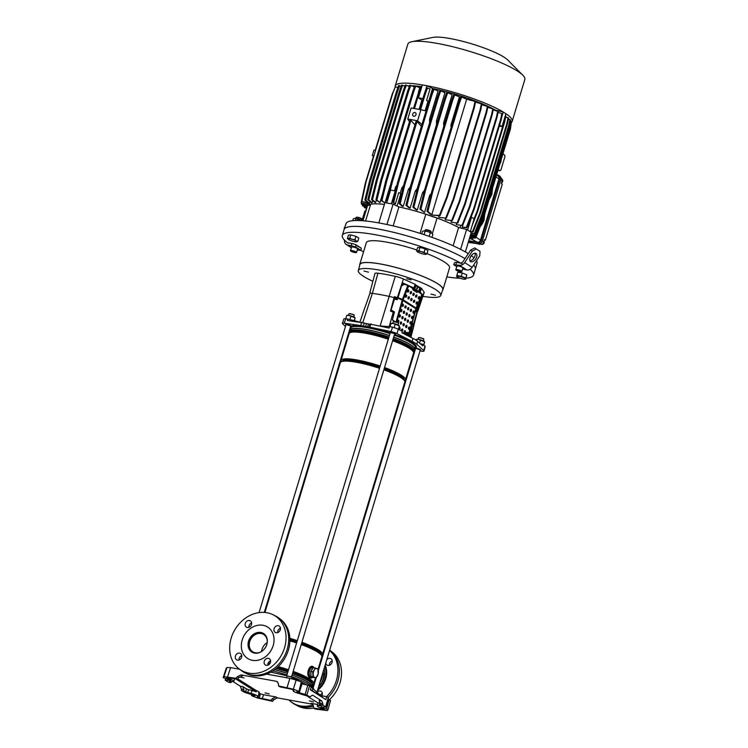 <?xml version="1.0" encoding="UTF-8"?>
<svg xmlns="http://www.w3.org/2000/svg" width="748" height="748" viewBox="0 0 748 748"><rect width="100%" height="100%" fill="white"/><g stroke="black" fill="none" stroke-linecap="round" stroke-linejoin="round"><path stroke-width="1.12" d="M471.277 255.666A68.433 12.202 16.8 0 1 474.064 257.892M476.504 260.715A68.433 12.202 16.8 0 1 477.018 263.221L475.335 269.158A68.545 12.22 16.8 0 0 473.624 265.054A68.545 12.22 16.8 0 1 475.326 269.196L473.54 275.096A68.545 12.22 16.8 0 1 471.315 277.125A68.545 12.22 16.8 0 1 466.041 278.181M365.585 221.006L370.653 204.213A53.267 9.5 16.8 0 1 384.397 204.447A53.267 9.5 -163.2 0 0 367.072 206.317A53.267 9.5 16.8 0 1 367.586 205.494L362.976 220.772M432.316 233.694L437.047 218.042A53.267 9.5 16.8 0 1 458.627 227.514L453.12 245.774M468.276 253.656A68.433 12.202 16.8 0 0 396.29 226.663A68.433 12.202 16.8 0 0 345.987 223.661L344.099 229.533A68.545 12.22 16.8 0 1 393.009 232.179A68.545 12.22 16.8 0 1 465.004 258.612A68.545 12.22 16.8 0 0 399.75 233.881A68.545 12.22 16.8 0 0 346.324 227.551A68.545 12.22 16.8 0 0 344.089 229.571L342.313 235.48A68.545 12.22 16.8 0 1 344.538 233.451A68.545 12.22 16.8 0 1 397.74 239.725A68.545 12.22 16.8 0 1 462.965 264.362M393.177 225.915L398.908 206.944A53.267 9.5 16.8 0 1 425.827 214.18L420.039 233.348M362.041 220.398L364.865 211.048L365.613 211.123M370.653 204.213A29.378 5.236 16.8 0 1 367.586 205.494M378.825 222.923L384.949 202.643L393.102 204.111L398.908 206.944A53.267 9.5 -163.2 0 1 458.627 227.514L466.612 229.44L471.268 232.376L465.368 251.917M437.047 218.042A29.378 5.236 16.8 0 1 425.827 214.18M386.94 224.522L393.102 204.111M460.6 249.355L466.612 229.44M492.586 188.122L491.773 194.714L488.996 200.015M492.231 189.291A10.182 5.862 -80.5 0 1 491.492 194.667A10.182 5.862 -80.5 0 1 489.248 199.155M484.788 213.947L483.975 220.538L480.113 226.822M484.433 215.115A10.182 5.862 -80.5 0 1 483.694 220.492A10.182 5.862 -80.5 0 1 480.394 226.12M499.916 163.831A4.31 2.169 100.7 0 0 500.823 161.914A4.31 2.169 100.7 0 0 501.188 159.633M395.206 87.161A61.102 10.902 16.8 0 1 395.215 85.992L407.866 44.095A61.102 10.902 16.8 0 1 411.811 41.71A61.102 10.902 16.8 0 1 437.318 43.421A61.102 10.902 16.8 0 1 522.88 75.249A61.102 10.902 16.8 0 1 524.853 79.41L512.202 121.307A61.102 10.902 16.8 0 1 511.351 122.476M395.215 85.992A61.102 10.902 16.8 0 1 422.349 84.907L427.033 85.758A61.102 10.902 16.8 0 1 503.198 111.994L495.55 110.162A53.267 9.5 -163.2 0 0 432.578 88.47L427.033 85.758M411.811 41.71L432.924 37.4A41.131 7.33 16.8 0 1 450.09 38.55A41.131 7.33 16.8 0 1 507.686 59.971L522.88 75.249M481.338 244.25A2.151 1.786 -57.7 0 0 484.003 241.043M413.775 116.258A2.001 1.655 -57.7 0 0 414.916 112.49A2.001 1.655 -57.7 0 0 413.775 116.258M500.982 178.183L501.384 178.435A2.543 2.104 122.3 0 1 502.142 180.969L501.366 183.55L502.291 184.139L485.359 240.22L484.311 240.033M479.58 244.007L468.239 242.38M361.742 202.932L367.707 204.522L361.742 202.932M373.785 156.332L372.326 155.565L374 150.03L375.599 150.32M361.181 202.586L365.258 183.382L373.439 156.267M368.072 203.409L367.558 204.419M499.281 126.132L502.011 126.59L505.91 113.677L503.198 111.994M444.733 123.233A53.267 9.5 -163.2 0 0 443.592 122.906L452.119 94.687L447.715 92.677L445.612 98.484L444.63 98.306L417.674 187.589L412.896 207.084L416 209.721L417.262 210.132L422.433 193.012L424.574 190.095M451.736 125.374A53.267 9.5 -163.2 0 0 450.913 125.112L459.431 96.885L453.756 94.519L451.652 100.326L452.634 100.503L425.677 189.777L424.696 189.609L451.652 100.326M425.126 110.732L427.996 101.242A53.267 9.5 16.8 0 1 428.679 101.382L432.578 88.47M429.539 119.259L438.066 91.041L433.999 89.246L431.895 95.052L430.913 94.874L403.957 184.158L399.18 203.652L402.134 206.158L403.228 206.429L408.38 189.366L410.222 187.009L429.604 122.812L429.539 119.259A53.267 9.5 -163.2 0 1 430.726 119.54M436.449 120.952L444.966 92.733L440.768 90.854L438.665 96.66L437.683 96.483L410.727 185.766L405.949 205.261L408.95 207.804L410.119 208.14L415.28 191.058L417.169 188.73L436.551 124.533L436.449 120.952A53.267 9.5 -163.2 0 1 437.692 121.279M416.73 191.432A53.267 9.5 -163.2 0 0 415.28 191.058M409.764 189.683A53.267 9.5 -163.2 0 0 408.38 189.366M402.976 188.178A53.267 9.5 -163.2 0 0 401.816 187.944L403.639 185.588M400.199 193.311L401.816 187.944M421.414 126.356L417.001 121.522L398.46 182.97L393.682 202.456L395.355 203.886L398.759 192.601L400.825 193.62L397.076 206.055M460.777 225.326L460.011 227.85M456.215 224.662L462.657 225.475L456.215 224.662L456.719 222.988M451.063 222.231L457.785 223.082L451.063 222.231L451.568 220.567M445.2 219.753L452.325 220.632L445.2 219.753L445.696 218.117M439.319 217.462L446.36 218.173L439.319 217.462A53.267 9.5 -163.2 0 0 438.665 217.21L439.132 215.676M439.431 215.387L439.983 215.742L447.323 197.126L446.771 196.78L439.431 215.387L433.008 215.162A53.267 9.5 -163.2 0 0 430.465 214.293L431.802 214.695L466.668 99.213L460.749 96.688L458.636 102.504L459.618 102.672L461.722 96.866M430.764 195.537A53.267 9.5 -163.2 0 0 429.745 195.209L431.811 192.993M424.696 189.609L419.918 209.094L424.181 212.245A53.267 9.5 -163.2 0 1 424.565 212.367L429.745 195.209M423.77 193.395A53.267 9.5 -163.2 0 0 422.433 193.012M443.77 126.534L443.592 122.906M419.067 109.395L421.863 100.12A53.267 9.5 16.8 0 1 422.405 100.213M396.459 186.953A53.267 9.5 -163.2 0 0 395.692 186.822L396.861 185.308M394.505 190.749L395.692 186.822M395.468 190.992L390.606 190.048L386.707 202.96L391.344 203.793L395.243 190.88M422.891 98.614L418.45 97.81L421.863 100.12M428.679 101.382L426.603 100.363L427.996 101.242M411.12 107.955L420.909 109.722L417.562 120.793L407.782 119.026L411.12 107.955M426.061 110.956L420.909 109.722M417.001 121.522L416.028 121.344L397.478 182.793L392.868 202.315L395.355 203.886M421.947 124.57L417.562 120.793M409.483 121.718L407.782 119.026M414.962 124.869L410.904 120.419L409.923 120.241L391.372 181.689L386.604 201.184L387.109 201.614M426.603 100.363L430.044 88.984L426.538 87.703L424.434 93.509L425.406 93.687L427.519 87.881M425.677 90.069L426.986 85.73M421.835 86.618A53.267 9.5 -163.2 0 0 415.804 85.964L413.691 91.761L412.709 91.583L385.753 180.866L380.975 200.361L384.94 203.063M414.775 85.889A53.267 9.5 -163.2 0 0 411.522 85.768M409.558 85.805A53.267 9.5 -163.2 0 0 407.959 85.908M418.413 92.191L419.768 87.694L414.813 85.777L412.709 91.583M390.306 186.046A53.267 9.5 -163.2 0 0 390.082 186.018L390.419 185.579M385.061 202.661L390.082 186.018M414.373 87.011L410.736 85.422L408.632 91.237L381.676 180.511L380.695 180.333L375.917 199.828L379.947 202.596L382.527 194.031M409.306 86.497L406.314 85.197L404.21 91.004L377.254 180.287L376.281 180.109L371.504 199.604L374.954 202.53L375.646 202.474L376.338 200.184M404.883 86.263L402.611 85.272L400.498 91.078L373.551 180.362L372.569 180.184L367.792 199.679L371.345 202.699L372.139 202.717L372.756 200.67M371.84 202.783A53.267 9.5 -163.2 0 0 371.56 202.83L371.345 202.699M398.039 87.273L395.243 87.058L392.924 92.958L365.968 182.232L361.892 201.436L368.82 203.624A53.267 9.5 -163.2 0 1 369.503 203.334L370.026 201.577M418.45 97.81L422.349 84.898M451.091 127.506L450.913 125.112M471.511 217.154L467.612 230.066L470.258 231.74L474.157 218.827L471.1 217.06M502.011 126.59L499.608 125.075M498.065 112.359L502.46 113.818L501.16 119.904L474.213 209.188L466.874 227.794L462.227 227.121L462.919 224.83M501.852 116.669L503.254 112.004M496.541 175.004L498.233 176.219A2.74 2.272 122.3 0 1 498.953 178.884L480.468 240.127A2.74 2.272 122.3 0 1 477.402 242.296L468.744 240.734M500.833 179.922L499.711 179.221L481.338 240.089L482.451 240.8L500.833 179.922A3.918 3.235 -57.7 0 0 499.664 176.023L498.542 175.312A3.918 3.235 -57.7 0 0 497.57 174.939L496.616 174.77M499.711 179.221A3.918 3.235 -57.7 0 0 498.542 175.312M468.313 242.137L478.075 243.895L468.463 241.66M476.962 243.194A3.918 3.235 -57.7 0 0 481.338 240.089M478.075 243.895A3.918 3.235 -57.7 0 0 482.451 240.8M482.965 217.79L483.46 218.351L510.416 129.067L509.921 128.759M510.416 129.067L511.305 122.728M482.899 217.995L475.56 236.602L470.118 236.172M483.46 218.351L476.121 236.957L475.56 236.602M476.121 236.957L470.024 236.471M473.017 237.92L472.446 239.482L469.501 238.201M475.195 236.882L474.849 237.752L469.763 237.35M475.868 236.938L475.41 238.107L474.849 237.752M475.41 238.107L469.669 237.649M469.435 238.425L472.446 239.482M508.416 119.128L510.519 119.923L509.229 126.01L482.273 215.293L481.712 214.938L474.372 233.544L470.988 233.283M481.712 214.938L508.668 125.655L509.958 119.568M482.273 215.293L474.933 233.9L470.903 233.582M509.229 126.01L508.668 125.655M474.933 233.9L474.372 233.544M505.723 117.034L508.64 118.062L507.35 124.149L480.394 213.432L479.833 213.077L472.493 231.684L470.333 231.515M479.833 213.077L506.789 123.794L508.079 117.707M480.394 213.432L473.054 232.039L470.399 231.833M507.35 124.149L506.789 123.794M473.054 232.039L472.493 231.684M505.311 115.641L504.087 121.756L477.131 211.03L474.082 218.781M472.212 225.27L477.692 211.385L504.648 122.102L505.938 116.015L505.377 115.66M504.648 122.102L504.087 121.756M477.692 211.385L477.131 211.03M510.286 121.017L511.548 121.569L510.248 127.656L483.302 216.939L482.74 216.583L475.401 235.199L470.529 234.807M482.74 216.583L509.697 127.31L510.987 121.213M483.302 216.939L475.962 235.545L470.436 235.115M510.248 127.656L509.697 127.31M475.962 235.545L475.401 235.199M474.213 209.188L473.652 208.832L466.313 227.448L462.227 227.121M473.652 208.832L500.608 119.558L501.899 113.462M501.16 119.904L500.608 119.558M466.874 227.794L466.313 227.448M493.213 109.853L498.243 111.499L496.953 117.586L469.996 206.869L469.445 206.513L462.105 225.129M469.445 206.513L496.392 117.24L497.691 111.143M469.996 206.869L462.657 225.475M496.953 117.586L496.392 117.24M487.78 107.291L493.371 109.096L492.081 115.183L465.125 204.466L464.573 204.111L457.234 222.726M464.573 204.111L491.52 114.837L492.82 108.75M465.125 204.466L457.785 223.082M492.081 115.183L491.52 114.837M481.843 104.711L487.911 106.646L486.621 112.742L459.665 202.016L459.113 201.661L451.773 220.277M459.113 201.661L486.06 112.387L487.359 106.3M459.665 202.016L452.325 220.632M486.621 112.742L486.06 112.387M432.662 214.854L431.802 214.695M446.771 196.78L473.718 107.497L475.017 101.41L466.668 99.213M439.983 215.742L433.223 215.2M447.323 197.126L474.279 107.852L473.718 107.497M474.279 107.852L475.569 101.765L475.017 101.41M458.636 102.504L431.69 191.778L432.662 191.956L459.618 102.672M431.69 191.778L426.912 211.273L430.455 214.293M432.662 191.956L427.884 211.45L426.912 211.273M427.884 211.45L431.437 214.47M454.737 94.697L452.634 100.503M425.677 189.777L420.9 209.272L419.918 209.094M424.181 212.245L420.9 209.272M446.36 218.173L453.699 199.557L453.148 199.202L445.808 217.818M475.494 102.139L481.394 103.841L480.094 109.928L480.655 110.283L481.946 104.187L481.394 103.841M453.699 199.557L480.655 110.283M453.148 199.202L480.094 109.928M364.472 206.439L364.248 207.505L366.464 208.337M364.248 207.505L366.511 208.159M362.602 204.55L362.369 205.644L362.93 205.99L366.829 207.121M362.369 205.644L366.885 206.944M361.583 202.839L361.34 203.989L361.901 204.344L367.203 205.878M361.34 203.989L367.259 205.7M361.892 201.436L369.381 203.25L365.828 200.23L364.846 200.062L368.399 203.073M368.82 203.624L368.259 203.269M365.828 200.23L370.606 180.745L369.624 180.567L364.846 200.062M370.606 180.745L397.562 91.462L396.58 91.284L369.624 180.567M401.19 86.319L398.684 85.478L396.58 91.284M399.666 85.655L397.562 91.462M402.611 85.272L401.629 85.094L399.526 90.91L400.498 91.078M372.569 180.184L399.526 90.91M373.551 180.362L368.773 199.856L367.792 199.679M368.773 199.856L372.139 202.717M375.262 150.255L392.214 94.108L394.785 88.227M376.281 180.109L403.228 90.826L405.341 85.02L406.314 85.197M377.254 180.287L372.476 199.781L375.646 202.474M404.21 91.004L403.228 90.826M372.476 199.781L371.504 199.604M380.695 180.333L407.651 91.06L409.754 85.253L410.736 85.422M381.676 180.511L376.899 200.006L379.947 202.596M408.632 91.237L407.651 91.06M376.899 200.006L375.917 199.828M413.691 91.761L386.735 181.044L381.957 200.539L384.846 202.989M386.735 181.044L385.753 180.866M381.957 200.539L380.975 200.361M389.259 194.489L392.354 181.867L391.372 181.689M387.212 201.287L386.604 201.184M392.354 181.867L410.904 120.419M421.741 86.918L420.441 86.6L413.504 108.385M421.414 86.777L419.31 92.584L418.328 92.406M414.486 108.563L419.31 92.584M433.999 89.246L433.017 89.068L430.913 94.874M431.895 95.052L404.939 184.335L400.161 203.83L403.228 206.429M404.939 184.335L403.957 184.158M400.161 203.83L399.18 203.652M440.768 90.854L439.787 90.676L437.683 96.483M438.665 96.66L411.709 185.943L406.931 205.438L410.119 208.14M411.709 185.943L410.727 185.766M406.931 205.438L405.949 205.261M420.582 109.666L425.406 93.687M419.609 109.489L424.434 93.509M398.46 182.97L397.478 182.793M393.682 202.456L392.868 202.315M447.715 92.677L446.734 92.5L444.63 98.306M445.612 98.484L418.656 187.767L413.878 207.261L417.262 210.132M418.656 187.767L417.674 187.589M413.878 207.261L412.896 207.084M479.047 243.913L480.805 244.231A2.543 2.104 -57.7 0 0 483.657 242.221L484.433 239.631L485.359 240.22M478.72 243.941L479.459 244.409M502.123 179.38A2.151 1.786 122.3 0 1 501.571 182.867M505.9 113.696A61.102 10.902 16.8 0 1 512.202 121.307M502.937 153.836L504.732 155.182L504.928 156.697L500.945 169.88L500.066 170.722L498.168 169.637M497.953 170.338L500.066 170.722M373.935 155.855L372.326 155.565M313.534 701.905L309.335 700.876L313.534 701.905M269.261 693.91L265.054 692.872L269.261 693.91M243.988 677.95L239.781 676.921L243.988 677.95M299.247 691.75L296.423 691.947L305.175 694.396L307.839 685.187L309.55 685.822L306.886 695.032L305.175 694.396M323.772 707.066L323.398 708.253L320.621 707.225L325.801 706.972L322.865 705.112L320.256 704.644L321.883 705.673L321.556 706.019L321.677 705.542M258.593 692.826L259.35 693.471L257.957 697.491L257.228 696.846A5.675 1.01 -163.2 0 0 258.06 696.584A5.675 1.01 -163.2 0 0 257.349 695.79A5.675 1.01 -163.2 0 0 251.15 693.49L241.333 690.385L244.278 692.237L255.059 695.677L252.198 695.958A54.838 9.78 -163.2 0 0 257.826 698.062L272.627 701.325L271.141 700.38L259.191 697.94L260.407 693.854L263.511 694.696L262.296 698.782M258.06 696.584L259.397 692.564A5.788 1.029 -163.2 0 0 258.677 691.75A5.788 1.029 -163.2 0 0 256.508 690.713L256.153 691.816A5.76 1.029 -163.2 0 0 252.02 690.516L248.645 689.721L247.719 692.676M324.454 709.431L322.912 708.711A5.675 1.01 16.8 0 1 318.012 706.757A5.675 1.01 16.8 0 1 317.302 705.972A5.675 1.01 16.8 0 1 318.975 705.747L321.883 705.673M290.897 676.454L292.337 676.921A35.268 6.293 16.8 0 1 309.251 684.701A35.268 6.293 16.8 0 1 313.692 689.31M292.337 676.921L292.159 677.482M272.861 670.928A35.268 6.293 16.8 0 1 285.138 674.444L286.512 674.939L286.316 675.668M284.904 675.351L285.138 674.444M311 687.188A23.497 4.189 16.8 0 1 312.832 688.534L319.751 694.752A5.872 1.047 16.8 0 1 320.013 695.21L320.004 695.247M306.979 684.99L301.94 682.419M300.303 681.587L293.066 677.903A5.872 1.047 16.8 0 0 287.148 675.865L270.87 672.125M287.082 687.487L289.887 678.324L296.161 680.054A54.576 9.733 -163.2 0 1 301.322 681.98L298.966 691.311A54.838 9.78 -163.2 0 0 293.338 689.207L278.536 685.944L280.023 686.888L291.972 689.329A51.706 9.219 -163.2 0 1 293.207 689.778L293.936 690.423A5.675 1.01 -163.2 0 0 293.104 690.694A5.675 1.01 -163.2 0 0 300.013 693.779L309.831 696.884L312.589 695.144L321.752 700.932L322.846 703.803L320.238 703.326L320.256 704.644M320.238 703.326L319.144 700.455L321.752 700.932M318.115 703.008A5.76 1.029 16.8 0 1 318.115 702.998A5.76 1.029 16.8 0 1 319.817 702.774L320.209 702.811M318.106 703.008L307.849 696.528M324.436 709.497A51.706 9.219 16.8 0 1 324.193 709.684L313.534 708.047L313.477 706.308L312.094 703.681L311.112 703.298L317.704 704.494M277.863 682.241L276.227 681.269L241.006 674.911L242.502 675.846L238.668 677.707L237.63 679.221L226.971 677.585A51.706 9.219 16.8 0 0 226.728 677.772L228.252 678.558A5.675 1.01 16.8 0 1 233.862 681.306A5.675 1.01 16.8 0 1 232.189 681.522L229.608 681.25M259.35 693.471A51.584 9.2 -163.2 0 0 260.407 693.854M257.957 697.491A51.706 9.219 -163.2 0 0 259.191 697.94M312.767 704.279L277.386 697.875L273.628 699.773L272.132 698.828L275.9 696.94L263.511 694.696M272.132 698.828L271.141 700.38M228.57 677.595L228.252 678.558M256.153 691.816L235.648 678.866M237.836 678.922L256.508 690.713M231.796 681.475L230.908 682.625L229.402 681.232M245.578 691.881L246.503 688.927L242.969 686.692L243.941 690.853M328.035 699.52L330.523 700.418L328.017 709.646A54.838 9.78 16.8 0 1 327.213 710.6L315.02 708.982L313.534 708.047A32.042 26.507 -57.7 0 1 298.013 706.047L295.469 704.756A32.314 26.722 -57.7 0 0 313.477 706.196M273.628 699.773L272.627 701.325M309.55 685.822L311.103 686.804L310.317 689.787L325.876 699.614L326.736 696.678L322.388 695.892A3.132 0.561 -163.2 0 1 318.283 694.481L310.392 689.497M330.532 700.409L328.017 709.646L326.586 709.01L329.101 699.773M323.398 708.253L326.586 709.01M325.539 707.253L328.279 697.65L326.736 696.678M322.846 703.803L322.865 705.112M309.831 696.884L306.886 695.032M278.536 685.944L278.527 684.233L277.199 681.652L276.227 681.269M238.668 677.707L237.181 676.762L236.144 678.286L223.951 676.669L226.953 667.543L230.608 667.609L227.598 676.744M237.63 679.221L236.144 678.286M252.319 694.378L252.198 695.958M226.953 667.543A54.576 9.733 16.8 0 0 226.205 668.403L223.147 677.613A54.838 9.78 16.8 0 1 223.951 676.669M226.205 668.403L223.147 677.613L230.861 680.4L225.363 680.297L226.102 678.614M230.908 682.625L228.299 682.157L225.363 680.297M232.983 681.568L240.36 686.225L242.969 686.692M246.503 688.927L248.645 689.721M243.979 689.544L241.37 689.076L241.333 690.385M301.612 683.709A2.805 0.496 -163.2 0 0 302.052 683.822L307.839 685.187M296.161 680.054L293.338 689.207M289.887 678.324L266.587 674.116M239.603 669.236L230.608 667.609M237.181 676.762L241.006 674.911M241.37 689.076L240.36 686.225M291.271 678.604L291.86 678.754M312.664 687.225A11.809 9.771 -57.7 0 0 313.421 686.926M319.134 668.001A11.809 9.771 -57.7 0 0 318.62 667.478M318.639 686.729A17.036 14.09 -57.7 0 0 324.08 668.693M320.714 662.775A17.036 14.09 -57.7 0 0 320.191 662.289M317.9 689.151A18.607 15.39 -57.7 0 0 324.81 666.272M321.219 661.11A18.607 15.39 -57.7 0 0 320.686 660.662M319.957 682.344A12.529 10.369 -57.7 0 0 322.323 674.509M319.387 667.151A12.529 10.369 -57.7 0 0 318.863 666.683M318.844 686.028A12.529 10.369 -57.7 0 0 323.099 671.938M319.443 666.973A12.529 10.369 -57.7 0 0 319.293 666.87L318.882 666.618M262.978 625.272A18.607 15.39 122.3 0 1 267.616 627.067A18.607 15.39 122.3 0 1 272.122 648.376A18.607 15.39 122.3 0 1 252.394 660.325A18.607 15.39 122.3 0 1 247.747 658.53A18.607 15.39 122.3 0 1 243.25 637.221A18.607 15.39 122.3 0 1 262.978 625.272M252.113 652.237A10.968 9.069 122.3 0 1 249.813 639.68A10.968 9.069 122.3 0 1 261.361 632.817A10.968 9.069 122.3 0 1 263.81 633.706M254.563 653.126A10.968 9.069 122.3 0 1 251.833 652.069A10.968 9.069 122.3 0 1 249.178 639.512A10.968 9.069 122.3 0 1 260.8 632.471A10.968 9.069 122.3 0 1 263.539 633.528A10.968 9.069 122.3 0 1 266.195 646.085A10.968 9.069 122.3 0 1 254.563 653.126M262.314 650.994A10.238 8.471 122.3 0 1 255.33 652.798A10.238 8.471 122.3 0 1 252.777 651.807A10.238 8.471 122.3 0 1 250.29 640.082A10.238 8.471 122.3 0 1 261.155 633.5A10.238 8.471 122.3 0 1 263.707 634.491A10.238 8.471 122.3 0 1 267.073 643.458M261.576 651.48A10.238 8.471 122.3 0 1 267.195 642.579M313.094 677.464A4.899 2.609 -79.8 0 1 312.655 677.454L311.028 677.155A4.899 2.609 -79.8 0 1 310.504 676.949A4.899 2.609 -79.8 0 1 309.438 671.367A4.899 2.609 -79.8 0 1 312.767 667.525L313.234 667.609M312.655 677.454A4.899 2.609 -79.8 0 1 312.131 677.249A4.899 2.609 -79.8 0 1 311.72 676.884M310.99 675.341A4.899 2.609 -79.8 0 1 310.869 672.761M311.43 670.517A4.899 2.609 -79.8 0 1 312.673 668.506M312.627 667.347A5.049 2.693 100.2 0 0 312.468 667.31A5.049 2.693 100.2 0 0 309.027 671.274A5.049 2.693 100.2 0 0 310.13 677.043A5.049 2.693 100.2 0 0 310.672 677.249A5.049 2.693 100.2 0 0 310.841 677.267M311.682 677.277A5.049 2.693 -79.8 0 1 311 677.314A5.049 2.693 -79.8 0 1 310.457 677.099A5.049 2.693 -79.8 0 1 309.354 671.339A5.049 2.693 -79.8 0 1 312.795 667.366A5.049 2.693 -79.8 0 1 313.272 667.543L310.813 671.498L311.056 676.603L315.703 678.09L318.171 674.116L317.937 669.011L313.29 667.525M389.989 333.664A33.641 6.003 -163.2 0 0 367.044 327.652A33.641 6.003 -163.2 0 0 350.821 328.026L350.26 329.868A33.641 6.003 -163.2 0 0 350.242 330.429M389.428 335.506A33.641 6.003 -163.2 0 0 366.483 329.494A33.641 6.003 -163.2 0 0 350.26 329.868M379.526 368.306A33.641 6.003 -163.2 0 0 356.581 362.294A33.641 6.003 -163.2 0 0 342.537 361.349A33.641 6.003 -163.2 0 0 340.359 362.668L264.951 612.453M379.657 367.866A32.473 5.788 -163.2 0 0 357.329 362.004A32.473 5.788 -163.2 0 0 343.781 361.097L342.537 361.349M379.965 366.866A32.473 5.788 -163.2 0 0 357.638 361.004A32.473 5.788 -163.2 0 0 341.986 361.359L341.939 361.499M380.218 366.024A33.641 6.003 -163.2 0 0 357.273 360.012A33.641 6.003 -163.2 0 0 341.051 360.377A33.641 6.003 -163.2 0 0 341.35 361.714M388.306 339.237A33.641 6.003 -163.2 0 0 365.361 333.225A33.641 6.003 -163.2 0 0 351.317 332.28A33.641 6.003 -163.2 0 0 349.138 333.589L341.051 360.377M388.436 338.797A32.473 5.788 -163.2 0 0 366.109 332.935A32.473 5.788 -163.2 0 0 352.551 332.028L351.317 332.28M388.736 337.787A32.473 5.788 -163.2 0 0 366.417 331.925A32.473 5.788 -163.2 0 0 350.765 332.29L350.719 332.43M388.96 337.049A33.51 5.975 -163.2 0 0 366.09 331.055A33.51 5.975 -163.2 0 0 349.942 331.42A33.51 5.975 -163.2 0 0 350.167 332.626M389.381 335.656A33.51 5.975 -163.2 0 0 366.511 329.662A33.51 5.975 -163.2 0 0 350.354 330.036L349.942 331.42M269.364 661.513A11.846 9.799 -57.7 0 0 270.636 661.232M318.04 669.404L321.864 656.763A33.641 6.003 -163.2 0 0 320.78 654.463A33.641 6.003 -163.2 0 0 301.266 644.58M296.61 642.953A33.641 6.003 -163.2 0 0 289.887 640.849M268.074 663.364L270.047 663.317M312.748 684.514A33.641 6.003 -163.2 0 0 313.777 683.55A33.641 6.003 -163.2 0 0 293.179 671.367M288.522 669.74A33.641 6.003 -163.2 0 0 278.265 666.636M269.149 664.43A33.641 6.003 -163.2 0 0 267.859 664.159M311.907 677.763L309.896 677.81C305.39 675.855 309.055 663.691 313.244 666.749L313.87 667.338A5.872 3.132 -79.8 0 1 314.085 667.665M268.102 663.27A13.576 11.229 -57.7 0 0 270.243 662.962M413.242 351.672A33.51 5.975 -163.2 0 0 414.093 350.793L414.514 349.41A33.51 5.975 -163.2 0 0 394.046 337.292M414.392 349.793A33.641 6.003 -163.2 0 0 414.682 349.316A33.641 6.003 -163.2 0 0 394.093 337.142M414.093 350.793A33.51 5.975 -163.2 0 0 393.626 338.676M412.887 351.195L412.933 351.055A32.473 5.788 -163.2 0 0 393.401 339.433M404.481 380.779A33.641 6.003 -163.2 0 0 405.472 379.825L413.56 353.037A33.641 6.003 -163.2 0 0 412.475 350.747L411.578 349.849A32.473 5.788 -163.2 0 0 393.093 340.434M412.475 350.747A33.641 6.003 -163.2 0 0 392.971 340.864M405.472 379.825A33.641 6.003 -163.2 0 0 384.883 367.651M404.107 380.274L404.154 380.124A32.473 5.788 -163.2 0 0 384.622 368.502M321.565 655.426A33.641 6.003 -163.2 0 0 322.547 654.472L404.78 382.116A33.641 6.003 -163.2 0 0 403.696 379.816L402.798 378.918A32.473 5.788 -163.2 0 0 384.322 369.512M403.696 379.816A33.641 6.003 -163.2 0 0 384.192 369.942M322.547 654.472A33.641 6.003 -163.2 0 0 301.958 642.298M297.293 640.662A33.641 6.003 -163.2 0 0 289.85 638.353M321.191 654.911L321.229 654.771A32.473 5.788 -163.2 0 0 301.706 643.149M297.04 641.504A32.473 5.788 -163.2 0 0 289.887 639.269M320.78 654.463L319.882 653.565A32.473 5.788 -163.2 0 0 301.397 644.159M296.741 642.513A32.473 5.788 -163.2 0 0 289.897 640.372M312.402 684.009L312.458 683.85A32.473 5.788 -163.2 0 0 292.926 672.218M288.261 670.582A32.473 5.788 -163.2 0 0 277.508 667.338M312.673 686.711L312.973 685.72A33.51 5.975 -163.2 0 0 311.897 683.429L311.103 682.644A32.473 5.788 -163.2 0 0 292.618 673.228M287.961 671.592A32.473 5.788 -163.2 0 0 276.554 668.179M311.897 683.429A33.51 5.975 -163.2 0 0 292.505 673.602M287.84 671.975A33.51 5.975 -163.2 0 0 276.18 668.497M312.384 685.991A33.51 5.975 -163.2 0 0 312.337 685.907A33.51 5.975 -163.2 0 0 292.085 674.995M287.428 673.359A33.51 5.975 -163.2 0 0 274.75 669.619M312.636 687.309L312.645 687.272A33.641 6.003 -163.2 0 0 312.43 686.066A33.641 6.003 -163.2 0 0 292.057 675.098M287.391 673.462A33.641 6.003 -163.2 0 0 274.638 669.703M414.682 349.316L415.243 347.474A33.641 6.003 -163.2 0 0 394.645 335.291M312.402 677.408A5.872 3.132 -79.8 0 1 311.991 677.716A5.872 3.132 -79.8 0 1 309.896 677.81A5.872 3.132 -79.8 0 1 308.774 670.517A5.872 3.132 -79.8 0 1 313.244 666.749A5.872 3.132 -79.8 0 1 313.87 667.338M416.711 288.765L417.104 287.615M390.25 332.776L390.25 332.776A2.936 0.524 16.8 0 1 389.886 332.364A2.936 0.524 16.8 0 1 392.046 332.495A2.936 0.524 16.8 0 1 395.14 333.655A2.936 0.524 16.8 0 1 395.514 334.066A2.936 0.524 16.8 0 1 394.981 334.197M345.978 324.772L345.978 324.772A2.936 0.524 16.8 0 1 345.613 324.37A2.936 0.524 16.8 0 1 347.773 324.492A2.936 0.524 16.8 0 1 350.868 325.661A2.936 0.524 16.8 0 1 351.233 326.063A2.936 0.524 16.8 0 1 351.139 326.147A2.936 0.524 16.8 0 1 350.7 326.203M415.953 348.203A2.936 0.524 16.8 0 1 420.413 349.615A2.936 0.524 16.8 0 1 420.787 350.017A2.936 0.524 16.8 0 1 420.254 350.158M406.603 278.742L411.166 279.864L406.603 278.742M363.949 271.028L368.502 272.15L363.949 271.028M430.96 294.114L435.514 295.236L430.96 294.114M372.878 281.285A43.057 7.676 16.8 0 1 363.715 276.48A43.057 7.676 16.8 0 1 358.339 270.561A43.057 7.676 16.8 0 1 389.932 272.356A43.057 7.676 16.8 0 1 435.43 289.439A43.057 7.676 16.8 0 1 440.778 295.451A43.057 7.676 16.8 0 1 422.872 296.367M358.339 270.561L359.91 264.596A43.281 7.723 16.8 0 1 391.671 266.4A43.281 7.723 16.8 0 1 437.393 283.567A43.281 7.723 16.8 0 1 442.769 289.607L440.778 295.451M424.023 351.008L425.201 346.539A5.713 1.019 -163.2 0 0 424.948 346.09L423.088 344.417L422.685 345.894L417.618 341.34A23.394 4.17 -163.2 0 0 415.729 339.957A23.394 4.17 -163.2 0 0 412.999 338.423L412.185 341.387A23.497 4.189 -163.2 0 1 414.934 342.93A23.497 4.189 -163.2 0 1 416.832 344.314L423.761 350.55A5.872 1.047 -163.2 0 1 424.023 351.008A5.872 1.047 -163.2 0 1 422.143 351.233L420.002 350.971M394.701 335.113A34.651 6.18 16.8 0 1 411.877 342.958A34.651 6.18 16.8 0 1 416.187 347.792A34.651 6.18 16.8 0 1 414.813 348.886M394.869 334.562A34.66 6.18 16.8 0 1 412.055 342.406A34.66 6.18 16.8 0 1 416.374 347.24L416.187 347.792M345.688 318.788L344.248 323.164A5.872 1.047 -163.2 0 0 342.378 323.36L343.865 318.985A5.713 1.019 -163.2 0 1 345.688 318.788L347.923 319.05L347.446 320.509L364.229 323.043A3.721 0.664 16.8 0 0 366.632 323.66L368.596 324.015A3.721 0.664 16.8 0 0 370.166 324.118L389.166 328.045L389.643 326.586L380.255 325.997M424.107 292.057L417.767 310.701A7.873 1.403 16.8 0 1 417.861 311.065L424.209 292.449A8.574 1.533 16.8 0 0 424.107 292.057L421.507 288.354L420.273 292.019L421.732 294.095M417.767 310.701L422.807 295.638L422.255 294.843M370.017 292.851L370.026 292.861A7.873 1.403 16.8 0 1 369.923 292.505L374.935 273.488A8.574 1.533 16.8 0 1 377.936 273.207A62.626 11.173 16.8 0 1 395.271 276.339A8.574 1.533 16.8 0 1 403.415 278.995L415.14 284.334L413.925 288.008L414.486 288.663M369.923 292.505A7.873 1.403 16.8 0 1 370.176 292.262L369.886 293.384A7.835 1.393 16.8 0 1 372.373 293.366A61.888 11.033 16.8 0 1 389.502 296.46A7.835 1.393 16.8 0 1 394.037 297.741L394.411 296.647A7.873 1.403 16.8 0 1 397.3 297.779L397.936 298.069L402.443 282.781L413.925 288.008M418.618 291.271L420.273 292.019M403.135 284.147L402.172 283.707M412.887 288.597L413.494 288.971M422.807 295.638L422.237 295.488M423.088 344.417L420.217 343.678M389.643 326.586L392.485 327.241A5.713 1.019 16.8 0 1 398.235 329.223L402.302 331.289L401.928 332.785L412.999 338.423M410.185 334.487L411.017 331.42L411.606 332.262L413.85 325.202A8.322 1.487 -163.2 0 1 413.953 325.567L410.848 337.329M412.634 324.623L413.616 324.875M416.823 310.289L417.627 310.495M416.701 301.958L416.169 303.903M409.932 323.286L410.493 321.677M411.634 318.414L412.307 316.479M413.513 313.038L413.962 311.729M347.923 319.05L358.76 321.846M416.477 311.57A6.854 1.225 16.8 0 1 416.552 311.86L416.916 310.775A6.882 1.225 -163.2 0 0 416.832 310.457L416.786 310.401M417.861 311.065A7.873 1.403 16.8 0 1 417.608 311.29L416.832 311.018M369.886 293.384L365.333 306.549A8.322 1.487 -163.2 0 0 365.146 306.745L359.947 321.986M395.009 321.5L392.41 320.135L394.261 312.655L393.242 312.187A8.322 1.487 -163.2 0 0 390.493 311.093L394.037 297.741M416.477 312.122L417.225 312.384L417.608 311.29M417.225 312.384L413.756 325.782M397.609 298.069L397.31 299.153A0.785 0.626 90.6 0 1 396.87 299.658L397.328 298.031L397.936 298.069M393.644 312.374L393.859 311.505M350.644 326.409A34.66 6.18 16.8 0 1 351.139 326.147A34.66 6.18 16.8 0 1 390.204 332.935M344.248 323.164L363.397 325.95A3.394 0.608 16.8 0 0 365.585 326.511L367.549 326.867A3.394 0.608 16.8 0 0 368.979 326.96L391.101 331.626A5.872 1.047 -163.2 0 1 397.02 333.664L412.185 341.387M342.378 323.36A5.872 1.047 -163.2 0 0 342.631 323.837L345.492 326.399M349.568 330.074L349.54 330.046A23.497 4.189 16.8 0 0 350.195 330.588M414.242 350.288L415.028 350.382M369.867 326.754L371.092 323.903M350.391 329.438A34.651 6.18 16.8 0 1 349.952 328.69M350.466 326.979A34.651 6.18 16.8 0 1 390.035 333.486M360.891 325.128L361.611 322.182M415.14 284.334L415.72 284.698L414.532 288.401M415.636 284.941L421.507 288.354M413.896 311.29A25.067 4.469 16.8 0 1 413.195 311.29M410.979 311.131A58.755 10.481 16.8 0 1 410.306 311.037M397.001 299.153L396.337 298.845A6.854 1.225 -163.2 0 0 393.99 297.919M394.355 296.816A6.882 1.225 16.8 0 1 396.692 297.741L397.328 298.031M411.017 331.42L409.867 331.13M419.656 291.636L420.928 287.989M418.74 291.346L419.563 289.009M419.852 288.186L420.021 287.709M349.092 313.692L353.711 314.534L354.253 315.245A2.74 0.486 -163.2 0 0 353.926 314.964A2.74 0.486 -163.2 0 0 351.27 313.936A2.74 0.486 -163.2 0 0 349.092 313.692A2.74 0.486 -163.2 0 0 349.017 313.758L348.531 315.366M264.296 612.397L350.775 325.969L346.053 324.539L259.079 612.593M350.709 326.165A2.74 0.486 -163.2 0 0 351.036 326.044A2.74 0.486 -163.2 0 0 350.7 325.661A2.74 0.486 -163.2 0 0 347.811 324.576A2.74 0.486 -163.2 0 0 345.791 324.464A2.74 0.486 -163.2 0 0 345.987 324.744M353.785 316.956L354.272 315.347A2.74 0.486 -163.2 0 0 354.253 315.245M393.364 321.687L397.983 322.538L398.525 323.248A2.74 0.486 -163.2 0 0 398.198 322.968A2.74 0.486 -163.2 0 0 395.552 321.939A2.74 0.486 -163.2 0 0 393.364 321.687A2.74 0.486 -163.2 0 0 393.289 321.762L392.803 323.37M291.43 677.183L394.738 333.627L390.325 332.542L286.699 675.762M394.991 334.169A2.74 0.486 -163.2 0 0 395.309 334.047A2.74 0.486 -163.2 0 0 394.972 333.664A2.74 0.486 -163.2 0 0 392.083 332.579A2.74 0.486 -163.2 0 0 390.063 332.458A2.74 0.486 -163.2 0 0 390.26 332.738M398.058 324.95L398.544 323.342A2.74 0.486 -163.2 0 0 398.525 323.248M418.637 337.647L423.256 338.498L423.798 339.209A2.74 0.486 -163.2 0 0 423.471 338.919A2.74 0.486 -163.2 0 0 420.825 337.9A2.74 0.486 -163.2 0 0 418.637 337.647A2.74 0.486 -163.2 0 0 418.562 337.722L418.076 339.33M316.965 692.246L420.32 349.924L415.738 348.4M420.264 350.129A2.74 0.486 -163.2 0 0 420.582 349.999A2.74 0.486 -163.2 0 0 420.245 349.625A2.74 0.486 -163.2 0 0 415.869 348.288M423.331 340.91L423.817 339.302A2.74 0.486 -163.2 0 0 423.798 339.209M359.723 265.306A43.477 7.751 16.8 0 1 359.732 264.493A43.477 7.751 16.8 0 1 361.144 263.203A43.477 7.751 16.8 0 1 408.006 271.01A43.477 7.751 16.8 0 1 442.975 289.626A43.477 7.751 16.8 0 1 442.536 290.308M359.732 264.493L366.305 242.726A43.477 7.751 16.8 0 1 367.717 241.436A43.477 7.751 16.8 0 1 416.86 249.991M427.024 253.666A43.477 7.751 16.8 0 1 449.548 267.849L442.975 289.626M470.09 269.271A68.545 12.22 16.8 0 1 473.54 275.096M460.123 278.247A68.545 12.22 16.8 0 1 446.818 276.9M363.575 251.767A68.545 12.22 16.8 0 1 360.555 250.318M348.259 243.24A68.545 12.22 16.8 0 1 342.313 235.48M405.276 296.301A18.017 3.216 16.8 0 1 406.155 296.685M408.081 297.582A18.017 3.216 16.8 0 1 409.006 298.059M410.848 299.135A18.017 3.216 16.8 0 1 411.709 299.761M315.226 667.87L314.338 669.928A4.703 2.506 -79.8 0 1 316.928 668.506A4.703 2.506 -79.8 0 1 318.405 671.629A4.703 2.506 -79.8 0 1 317.283 676.164A4.703 2.506 -79.8 0 1 314.693 677.585A4.703 2.506 -79.8 0 1 313.216 674.462A4.703 2.506 -79.8 0 1 313.459 672.059A4.703 2.506 -79.8 0 1 314.338 669.928L312.748 671.844L312.982 676.959L315.703 678.09M312.982 676.959L311.056 676.603M312.748 671.844L310.813 671.498M355.066 317.797A4.31 0.767 -163.2 0 0 354.973 317.676A4.31 0.767 -163.2 0 0 354.571 317.376A4.31 0.767 -163.2 0 0 353.065 316.647A4.31 0.767 -163.2 0 0 348.942 315.432L346.857 315.525M354.402 320.724L355.019 317.844L348.942 315.432A4.31 0.767 16.8 0 0 347.137 315.319L346.81 315.385M355.113 317.937L354.169 320.658M345.632 319.583L345.828 318.798M350.896 316.17L349.896 319.508M346.754 315.422L345.754 318.76M399.348 325.801A4.31 0.767 -163.2 0 0 399.245 325.679A4.31 0.767 -163.2 0 0 398.852 325.38A4.31 0.767 -163.2 0 0 397.347 324.641A4.31 0.767 -163.2 0 0 393.214 323.435L391.129 323.519M398.488 329.354L399.395 325.941L393.214 323.435A4.31 0.767 16.8 0 0 391.41 323.314L391.082 323.379M399.395 325.941L398.17 329.999M393.729 327.559L394.533 327.792M395.178 324.174L394.168 327.502M391.036 323.426L390.045 326.68M424.518 341.64L424.64 341.761A4.31 0.767 -163.2 0 0 424.518 341.64A4.31 0.767 -163.2 0 0 424.125 341.331A4.31 0.767 -163.2 0 0 422.62 340.602A4.31 0.767 -163.2 0 0 418.487 339.396L416.402 339.48M423.826 345.08L424.668 341.892L418.487 339.396A4.31 0.767 16.8 0 0 416.683 339.274L416.356 339.34M424.668 341.892L423.63 344.903M420.451 340.134L419.553 343.08M416.309 339.386L416.066 340.172M407.894 335.824L403.256 333.337L407.847 335.805M406.557 335.141L403.322 333.374M403.957 332.093L410.1 335.553L409.848 335.992L403.714 332.533L404.313 331.458L410.456 334.917L404.313 331.458M403.256 333.337L403.714 332.533M321.911 695.79A3.721 3.076 -57.7 0 0 322.21 695.06A3.721 3.076 -57.7 0 0 321.098 691.358A3.721 3.076 -57.7 0 0 316.965 692.255M325.745 663.177A3.721 3.076 -57.7 0 0 326.969 665.037A3.721 3.076 -57.7 0 0 332.056 662.447A3.721 3.076 -57.7 0 0 330.943 658.745A3.721 3.076 -57.7 0 0 326.811 659.643M329.429 665.262A3.721 3.076 122.3 0 1 329.578 663.682A3.721 3.076 122.3 0 1 332.206 660.867M326.605 696.65A32.173 26.61 -57.7 0 0 336.404 680.428A32.173 26.61 -57.7 0 0 329.578 650.47M325.006 647.375L325.315 647.534A32.173 26.61 -57.7 0 0 325.006 647.375A32.173 26.61 -57.7 0 0 324.735 647.235M328.054 697.501A32.314 26.722 -57.7 0 0 337.825 681.278A32.314 26.722 -57.7 0 0 329.868 650.274A32.314 26.722 -57.7 0 0 329.681 650.134M317.563 690.273A19.411 16.054 -57.7 0 0 325.782 678.511A19.411 16.054 -57.7 0 0 325.146 665.15M329.316 699.829A32.042 26.507 -57.7 0 0 340.022 682.765A32.042 26.507 -57.7 0 0 332.131 652.013L329.868 650.274M288.84 699.95A32.173 26.61 -57.7 0 0 290.766 701.615L291.982 702.559A32.314 26.722 -57.7 0 0 295.469 704.756M320.172 695.303A3.721 3.076 122.3 0 1 322.36 693.48M321.444 660.362A19.196 15.876 -57.7 0 0 320.864 660.045M321.472 660.269A19.411 16.054 -57.7 0 0 320.995 659.895A19.411 16.054 -57.7 0 0 320.929 659.839M290.766 701.615A32.173 26.61 -57.7 0 0 313.169 704.943M277.676 632.593A3.721 3.076 122.3 0 1 277.835 631.003A3.721 3.076 122.3 0 1 280.453 628.189M274.105 628.657A3.721 3.076 -57.7 0 0 275.217 632.359A3.721 3.076 -57.7 0 0 280.304 629.779A3.721 3.076 -57.7 0 0 279.191 626.067A3.721 3.076 -57.7 0 0 274.105 628.657M239.005 659.988A3.721 3.076 122.3 0 1 239.164 658.408A3.721 3.076 122.3 0 1 241.782 655.594M235.433 656.061A3.721 3.076 -57.7 0 0 236.546 659.764A3.721 3.076 -57.7 0 0 241.632 657.174A3.721 3.076 -57.7 0 0 240.519 653.471A3.721 3.076 -57.7 0 0 235.433 656.061M267.831 665.196A3.721 3.076 122.3 0 1 267.98 663.616A3.721 3.076 122.3 0 1 270.608 660.802M264.259 661.269A3.721 3.076 -57.7 0 0 265.372 664.972A3.721 3.076 -57.7 0 0 270.458 662.382A3.721 3.076 -57.7 0 0 269.345 658.679A3.721 3.076 -57.7 0 0 264.259 661.269M248.85 627.376A3.721 3.076 122.3 0 1 249.009 625.795A3.721 3.076 122.3 0 1 251.627 622.981M245.279 623.449A3.721 3.076 -57.7 0 0 246.391 627.151A3.721 3.076 -57.7 0 0 251.478 624.561A3.721 3.076 -57.7 0 0 250.365 620.859A3.721 3.076 -57.7 0 0 245.279 623.449M273.198 614.809L275.75 616.1A32.314 26.722 122.3 0 1 279.238 618.306L280.453 619.241A32.173 26.61 122.3 0 1 288.382 650.106A32.173 26.61 122.3 0 1 246.204 673.481L244.83 672.789A32.314 26.722 122.3 0 1 241.352 670.582L239.079 668.843A32.042 26.507 122.3 0 1 231.188 638.091A32.042 26.507 122.3 0 1 273.198 614.809A32.042 26.507 122.3 0 1 284.549 647.74A32.042 26.507 122.3 0 1 239.079 668.843M279.238 618.306A32.314 26.722 122.3 0 1 287.195 649.301A32.314 26.722 122.3 0 1 244.83 672.789M417.777 287.372L416.954 289.345L417.702 287.335M404.93 306.587A1.178 0.626 98.9 0 0 405.304 308.101A1.178 0.626 98.9 0 0 406.052 307.297A1.178 0.626 98.9 0 0 405.668 305.782A1.178 0.626 98.9 0 0 404.93 306.587M405.182 308.054A1.178 0.626 98.9 0 0 405.781 307.25A1.178 0.626 98.9 0 0 405.538 305.782M402.228 304.885A1.178 0.626 98.9 0 0 402.611 306.399A1.178 0.626 98.9 0 0 403.35 305.586A1.178 0.626 98.9 0 0 402.966 304.071A1.178 0.626 98.9 0 0 402.228 304.885M402.48 306.353A1.178 0.626 98.9 0 0 403.088 305.549A1.178 0.626 98.9 0 0 402.835 304.081M414.514 300.2A1.178 0.645 108.2 0 0 414.429 300.163A1.178 0.645 108.2 0 0 413.476 301.005A1.178 0.645 108.2 0 0 413.616 302.36A1.178 0.645 108.2 0 0 413.7 302.398A1.178 0.645 108.2 0 0 414.654 301.556A1.178 0.645 108.2 0 0 414.514 300.2M411.811 298.499A1.178 0.645 108.2 0 0 411.727 298.461A1.178 0.645 108.2 0 0 410.774 299.294A1.178 0.645 108.2 0 0 410.914 300.649A1.178 0.645 108.2 0 0 410.998 300.687A1.178 0.645 108.2 0 0 411.952 299.855A1.178 0.645 108.2 0 0 411.811 298.499M409.109 296.788A1.178 0.645 108.2 0 0 409.034 296.75A1.178 0.645 108.2 0 0 408.081 297.592A1.178 0.645 108.2 0 0 408.221 298.948A1.178 0.645 108.2 0 0 408.296 298.985A1.178 0.645 108.2 0 0 409.25 298.143A1.178 0.645 108.2 0 0 409.109 296.788M408.576 289.878A1.178 0.645 108.2 0 0 408.502 289.841A1.178 0.645 108.2 0 0 407.538 290.673A1.178 0.645 108.2 0 0 407.679 292.029A1.178 0.645 108.2 0 0 407.763 292.066A1.178 0.645 108.2 0 0 408.717 291.234A1.178 0.645 108.2 0 0 408.576 289.878M419.376 296.694A1.178 0.645 108.2 0 0 419.291 296.657A1.178 0.645 108.2 0 0 418.338 297.489A1.178 0.645 108.2 0 0 418.478 298.854A1.178 0.645 108.2 0 0 418.562 298.891A1.178 0.645 108.2 0 0 419.516 298.05A1.178 0.645 108.2 0 0 419.376 296.694M416.673 294.993A1.178 0.645 108.2 0 0 416.599 294.955A1.178 0.645 108.2 0 0 415.636 295.787A1.178 0.645 108.2 0 0 415.776 297.143A1.178 0.645 108.2 0 0 415.86 297.18A1.178 0.645 108.2 0 0 416.814 296.348A1.178 0.645 108.2 0 0 416.673 294.993M413.971 293.281A1.178 0.645 108.2 0 0 413.896 293.244A1.178 0.645 108.2 0 0 412.943 294.086A1.178 0.645 108.2 0 0 413.083 295.441A1.178 0.645 108.2 0 0 413.158 295.479A1.178 0.645 108.2 0 0 414.111 294.637A1.178 0.645 108.2 0 0 413.971 293.281M411.278 291.58A1.178 0.645 108.2 0 0 411.194 291.542A1.178 0.645 108.2 0 0 410.241 292.384A1.178 0.645 108.2 0 0 410.381 293.74A1.178 0.645 108.2 0 0 410.465 293.777A1.178 0.645 108.2 0 0 411.419 292.936A1.178 0.645 108.2 0 0 411.278 291.58M417.206 301.902A1.178 0.645 108.2 0 0 417.132 301.865A1.178 0.645 108.2 0 0 416.178 302.706A1.178 0.645 108.2 0 0 416.318 304.062A1.178 0.645 108.2 0 0 416.393 304.099A1.178 0.645 108.2 0 0 417.347 303.258A1.178 0.645 108.2 0 0 417.206 301.902M406.416 295.086A1.178 0.645 108.2 0 0 406.332 295.049A1.178 0.645 108.2 0 0 405.379 295.89A1.178 0.645 108.2 0 0 405.519 297.246A1.178 0.645 108.2 0 0 405.603 297.283A1.178 0.645 108.2 0 0 406.557 296.442A1.178 0.645 108.2 0 0 406.416 295.086M407.632 308.288A1.178 0.626 98.9 0 0 408.006 309.803A1.178 0.626 98.9 0 0 408.745 308.999A1.178 0.626 98.9 0 0 408.371 307.484A1.178 0.626 98.9 0 0 407.632 308.288M407.884 309.756A1.178 0.626 98.9 0 0 408.483 308.961A1.178 0.626 98.9 0 0 408.23 307.493M410.325 309.999A1.178 0.626 98.9 0 0 410.708 311.514A1.178 0.626 98.9 0 0 411.447 310.701A1.178 0.626 98.9 0 0 411.073 309.186A1.178 0.626 98.9 0 0 410.325 309.999M410.577 311.467A1.178 0.626 98.9 0 0 411.185 310.663A1.178 0.626 98.9 0 0 410.933 309.195M413.027 311.701A1.178 0.626 98.9 0 0 413.41 313.216A1.178 0.626 98.9 0 0 414.149 312.402A1.178 0.626 98.9 0 0 413.766 310.897A1.178 0.626 98.9 0 0 413.027 311.701M413.279 313.169A1.178 0.626 98.9 0 0 413.878 312.365A1.178 0.626 98.9 0 0 413.635 310.897M400.713 310.252A1.178 0.626 98.9 0 0 401.096 311.766A1.178 0.626 98.9 0 0 401.835 310.953A1.178 0.626 98.9 0 0 401.452 309.438A1.178 0.626 98.9 0 0 400.713 310.252M400.965 311.72A1.178 0.626 98.9 0 0 401.573 310.916A1.178 0.626 98.9 0 0 401.321 309.448M403.415 311.953A1.178 0.626 98.9 0 0 403.789 313.468A1.178 0.626 98.9 0 0 404.528 312.664A1.178 0.626 98.9 0 0 404.154 311.149A1.178 0.626 98.9 0 0 403.415 311.953M403.668 313.421A1.178 0.626 98.9 0 0 404.266 312.617A1.178 0.626 98.9 0 0 404.023 311.149M406.117 313.655A1.178 0.626 98.9 0 0 406.491 315.17A1.178 0.626 98.9 0 0 407.23 314.366A1.178 0.626 98.9 0 0 406.856 312.851A1.178 0.626 98.9 0 0 406.117 313.655M406.36 315.123A1.178 0.626 98.9 0 0 406.968 314.319A1.178 0.626 98.9 0 0 406.716 312.86M408.81 315.366A1.178 0.626 98.9 0 0 409.193 316.881A1.178 0.626 98.9 0 0 409.932 316.067A1.178 0.626 98.9 0 0 409.549 314.553A1.178 0.626 98.9 0 0 408.81 315.366M409.062 316.834A1.178 0.626 98.9 0 0 409.67 316.03A1.178 0.626 98.9 0 0 409.418 314.562M411.512 317.068A1.178 0.626 98.9 0 0 411.886 318.583A1.178 0.626 98.9 0 0 412.625 317.769A1.178 0.626 98.9 0 0 412.251 316.264A1.178 0.626 98.9 0 0 411.512 317.068M411.765 318.536A1.178 0.626 98.9 0 0 412.363 317.732A1.178 0.626 98.9 0 0 412.12 316.264M399.198 315.619A1.178 0.626 98.9 0 0 399.582 317.133A1.178 0.626 98.9 0 0 400.32 316.32A1.178 0.626 98.9 0 0 399.937 314.805A1.178 0.626 98.9 0 0 399.198 315.619M399.451 317.087A1.178 0.626 98.9 0 0 400.058 316.282A1.178 0.626 98.9 0 0 399.806 314.815M401.9 317.32A1.178 0.626 98.9 0 0 402.274 318.835A1.178 0.626 98.9 0 0 403.013 318.031A1.178 0.626 98.9 0 0 402.639 316.516A1.178 0.626 98.9 0 0 401.9 317.32M402.153 318.788A1.178 0.626 98.9 0 0 402.751 317.984A1.178 0.626 98.9 0 0 402.499 316.516M404.603 319.022A1.178 0.626 98.9 0 0 404.977 320.537A1.178 0.626 98.9 0 0 405.715 319.733A1.178 0.626 98.9 0 0 405.341 318.218A1.178 0.626 98.9 0 0 404.603 319.022M404.846 320.49A1.178 0.626 98.9 0 0 405.453 319.686A1.178 0.626 98.9 0 0 405.201 318.227M407.295 320.733A1.178 0.626 98.9 0 0 407.679 322.248A1.178 0.626 98.9 0 0 408.417 321.434A1.178 0.626 98.9 0 0 408.034 319.92A1.178 0.626 98.9 0 0 407.295 320.733M407.548 322.192A1.178 0.626 98.9 0 0 408.156 321.397A1.178 0.626 98.9 0 0 407.903 319.929M409.998 322.435A1.178 0.626 98.9 0 0 410.372 323.949A1.178 0.626 98.9 0 0 411.11 323.136A1.178 0.626 98.9 0 0 410.736 321.621A1.178 0.626 98.9 0 0 409.998 322.435M410.25 323.903A1.178 0.626 98.9 0 0 410.848 323.099A1.178 0.626 98.9 0 0 410.605 321.631M397.684 320.986A1.178 0.626 98.9 0 0 398.058 322.5A1.178 0.626 98.9 0 0 398.806 321.687A1.178 0.626 98.9 0 0 398.422 320.172A1.178 0.626 98.9 0 0 397.684 320.986M397.936 322.453A1.178 0.626 98.9 0 0 398.534 321.649A1.178 0.626 98.9 0 0 398.291 320.181M400.386 322.687A1.178 0.626 98.9 0 0 400.76 324.202A1.178 0.626 98.9 0 0 401.498 323.388A1.178 0.626 98.9 0 0 401.124 321.883A1.178 0.626 98.9 0 0 400.386 322.687M400.638 324.155A1.178 0.626 98.9 0 0 401.237 323.351A1.178 0.626 98.9 0 0 400.984 321.883M403.079 324.389A1.178 0.626 98.9 0 0 403.462 325.904A1.178 0.626 98.9 0 0 404.201 325.1A1.178 0.626 98.9 0 0 403.827 323.585A1.178 0.626 98.9 0 0 403.079 324.389M403.331 325.857A1.178 0.626 98.9 0 0 403.939 325.053A1.178 0.626 98.9 0 0 403.686 323.594M405.781 326.1A1.178 0.626 98.9 0 0 406.164 327.605A1.178 0.626 98.9 0 0 406.903 326.801A1.178 0.626 98.9 0 0 406.519 325.286A1.178 0.626 98.9 0 0 405.781 326.1M406.033 327.559A1.178 0.626 98.9 0 0 406.641 326.764A1.178 0.626 98.9 0 0 406.388 325.296M408.483 327.802A1.178 0.626 98.9 0 0 408.857 329.316A1.178 0.626 98.9 0 0 409.595 328.503A1.178 0.626 98.9 0 0 409.221 326.988A1.178 0.626 98.9 0 0 408.483 327.802M408.735 329.27A1.178 0.626 98.9 0 0 409.334 328.466A1.178 0.626 98.9 0 0 409.081 326.998M398.824 328.222A1.178 0.626 98.9 0 0 399.245 329.569A1.178 0.626 98.9 0 0 399.984 328.755A1.178 0.626 98.9 0 0 399.61 327.25A1.178 0.626 98.9 0 0 398.946 327.83M399.114 329.522A1.178 0.626 98.9 0 0 399.722 328.718A1.178 0.626 98.9 0 0 399.469 327.25M402.181 331.233A1.178 0.626 98.9 0 0 402.686 330.466A1.178 0.626 98.9 0 0 402.302 328.952A1.178 0.626 98.9 0 0 401.564 329.756A1.178 0.626 98.9 0 0 401.592 330.925M401.994 331.14A1.178 0.626 98.9 0 0 402.424 330.42A1.178 0.626 98.9 0 0 402.172 328.961M405.453 331.785A1.178 0.626 98.9 0 0 405.005 330.653A1.178 0.626 98.9 0 0 404.266 331.467A1.178 0.626 98.9 0 0 404.238 331.598M394.177 312.617L394.187 312.552A0.785 0.626 90.6 0 0 393.841 311.579M393.85 311.561L391.082 309.971L394.561 298.807M408.165 333.281A1.178 0.626 98.9 0 0 407.707 332.355A1.178 0.626 98.9 0 0 407.164 332.71M407.903 333.122A1.178 0.626 98.9 0 0 407.567 332.364M405.201 331.654A1.178 0.626 98.9 0 0 404.874 330.663M418.141 291.832L422.255 294.572L416.384 308.232L416.87 310.111L415.823 308.662A5.563 4.591 123.2 0 1 416.075 307.942L421.928 294.216M404.163 284.1L408.717 285.876L403.107 299.752L416.384 308.232A5.563 5.404 148.5 0 0 416.14 308.933A5.563 5.395 149.7 0 1 416.384 308.232M417.833 291.636L417.038 292.496L412.728 289.775L412.803 288.466L408.717 285.876M413.719 302.304L414.317 300.154A1.178 0.645 -71.8 0 1 414.429 301.397A1.178 0.645 -71.8 0 1 413.579 302.332M411.606 298.443A1.178 0.645 -71.8 0 1 411.737 299.696A1.178 0.645 -71.8 0 1 410.886 300.631M408.904 296.732A1.178 0.645 -71.8 0 1 409.034 297.994A1.178 0.645 -71.8 0 1 408.184 298.92M408.371 289.822A1.178 0.645 -71.8 0 1 408.502 291.075A1.178 0.645 -71.8 0 1 407.651 292.01M419.161 296.638A1.178 0.645 -71.8 0 1 419.291 297.891A1.178 0.645 -71.8 0 1 418.441 298.826M416.468 294.936A1.178 0.645 -71.8 0 1 416.599 296.189A1.178 0.645 -71.8 0 1 415.748 297.124M413.766 293.225A1.178 0.645 -71.8 0 1 413.896 294.488A1.178 0.645 -71.8 0 1 413.046 295.413M411.063 291.524A1.178 0.645 -71.8 0 1 411.194 292.777A1.178 0.645 -71.8 0 1 410.343 293.712M417.001 301.846A1.178 0.645 -71.8 0 1 417.132 303.099A1.178 0.645 -71.8 0 1 416.281 304.034M406.201 295.03A1.178 0.645 -71.8 0 1 406.332 296.283A1.178 0.645 -71.8 0 1 405.481 297.218M418.571 291.383L419.759 287.961L416.225 285.736L414.663 288.924L418.571 291.383A0.701 0.58 122.3 0 1 417.749 291.851L417.001 291.935M417.749 291.851L413.84 289.382L417.375 291.729M412.821 289.457A0.701 0.58 -57.7 0 1 413.644 288.99L414.383 288.906L415.972 285.652M417.524 287.288L416.711 289.261M413.84 289.382A0.701 0.58 -57.7 0 0 414.663 288.924M399.095 294.132L400.545 289.214M401.741 285.614L404.388 284.175M404.575 284.212L401.919 285.652M397.936 297.62L402.443 299.434L407.81 285.456M417.019 309.663L422.255 294.572M410.699 331.345A4.703 0.813 103.8 0 0 411.054 330.186L412.756 324.165L413.036 323.575L413.607 324.071L416.692 313.16L416.87 310.111M408.773 333.627L415.823 308.662L402.209 300.135L397.796 298.078L397.497 299.163A0.785 0.626 -89.4 0 1 396.692 299.639L394.168 299.05M391.082 309.971L394.355 299.05M393.644 315.132L394.187 312.552M391.269 309.971L391.456 310.467M393.99 311.561A0.785 0.626 -89.4 0 1 394.374 312.552M402.218 300.144A5.563 3.132 -65.4 0 1 402.461 299.434L402.461 299.434A5.563 3.104 -65.5 0 0 402.209 300.135A5.563 3.095 -65 0 1 402.443 299.434L403.107 299.752A5.563 4.61 121.3 0 0 402.854 300.481A5.563 4.6 122.3 0 1 403.107 299.752M344.426 240.061L344.445 240.884A5.479 4.535 -57.7 0 0 346.333 244.531A5.479 4.535 -57.7 0 0 347.708 245.064L351.195 245.69L351.859 243.474L355.552 244.559L361.162 248.102L356.029 245.297L355.534 246.962L360.826 250.309L361.331 248.645M344.632 227.888L344.22 229.159M357.217 250.141L360.826 250.309M355.534 246.962L351.195 245.69M348.372 242.848L351.859 243.474M344.202 227.972L344.931 226.962M356.029 245.297L355.552 244.559M470.614 261.641A4.899 2.749 -55.9 0 1 470.567 261.613A4.899 2.749 -55.9 0 1 471.006 256.05A4.899 2.749 -55.9 0 1 476.018 253.469A4.899 2.749 -55.9 0 1 476.055 253.497A4.899 2.749 -55.9 0 1 475.616 259.06A4.899 2.749 -55.9 0 1 470.614 261.641M476.317 249.028L472.287 251.122L470.679 250.028L474.709 247.943L480.038 251.384L479.739 255.825L472.128 267.317A5.479 4.535 122.3 0 1 466.808 269.944L462.573 269.093M472.287 251.122L464.686 262.613A5.479 4.535 122.3 0 1 459.366 265.241L453.69 264.699L454.691 262.473L456.542 262.398L455.878 264.605M470.679 250.028L463.068 261.529A3.132 2.59 122.3 0 1 460.665 263.053M460.029 263.025L456.542 262.398M456.766 266.643L453.69 264.699M475.074 253.217A4.899 2.749 -55.9 0 1 473.98 258.004A4.899 2.749 -55.9 0 1 469.94 260.8M480.038 251.384L474.709 247.943M455.962 269.869A3.132 0.561 16.8 0 1 455.859 269.654C455.485 270.037 456.944 270.692 460.244 271.608L461.853 271.468L462.928 267.924A3.132 0.561 -163.2 0 0 461.507 266.98A3.132 0.561 -163.2 0 0 458.44 266.082A3.132 0.561 -163.2 0 0 456.925 266.11L455.859 269.654A3.132 0.561 16.8 0 1 457.365 269.617A3.132 0.561 16.8 0 1 460.431 270.524A3.132 0.561 16.8 0 1 461.853 271.468A3.132 0.561 16.8 0 1 461.656 271.589M458.823 270.374L457.309 270.439L460.31 271.318L458.823 270.374M458.982 270.439L458.805 271.038M350.625 250.832A3.132 0.561 16.8 0 1 350.522 250.617C350.148 251.001 351.616 251.655 354.907 252.572L356.525 252.431L357.591 248.888A3.132 0.561 -163.2 0 0 356.17 247.943A3.132 0.561 -163.2 0 0 353.103 247.046A3.132 0.561 -163.2 0 0 351.588 247.074L350.522 250.617A3.132 0.561 16.8 0 1 352.037 250.589A3.132 0.561 16.8 0 1 355.104 251.487A3.132 0.561 16.8 0 1 356.525 252.431A3.132 0.561 16.8 0 1 356.319 252.553M353.486 251.337L351.971 251.403L354.973 252.282L353.486 251.337M353.654 251.403L353.467 252.011M456.776 275.479L461.292 276.293L465.789 278.116L465.649 279.013A4.703 0.842 16.8 0 1 465.34 279.238A4.703 0.842 16.8 0 1 463.377 279.107A4.703 0.842 16.8 0 1 458.87 277.789A4.703 0.842 16.8 0 1 457.234 276.984A4.703 0.842 16.8 0 1 456.794 276.657A4.703 0.842 16.8 0 1 456.645 276.377L457.767 272.188L462.283 273.001L466.78 274.825L465.761 279.116M456.645 276.377L456.645 276.377A4.703 0.842 16.8 0 1 458.917 276.283A4.703 0.842 16.8 0 1 463.423 277.601A4.703 0.842 16.8 0 1 465.649 279.013M465.789 278.116L466.78 274.825M461.292 276.293L462.283 273.001M348.699 239.631A4.703 0.842 16.8 0 1 348.129 239.22L347.399 238.397L349.774 238.191L352.252 239.323A4.703 0.842 16.8 0 1 354.533 240.08A4.703 0.842 16.8 0 1 356.263 240.884L357.796 241.324L358.788 238.032L355.964 236.359L354.973 239.659L356.263 240.884A4.703 0.842 16.8 0 1 356.674 241.8A4.703 0.842 16.8 0 1 356.487 241.828A4.703 0.842 16.8 0 1 352.701 241.202A4.703 0.842 16.8 0 1 348.699 239.631L347.399 238.397L348.4 235.106L350.765 234.9L355.964 236.359M348.129 239.22A4.703 0.842 16.8 0 1 348.465 238.696A4.703 0.842 16.8 0 1 352.252 239.323L354.973 239.659M356.132 217.49L356.59 217.257A2.758 0.496 16.8 0 1 360.368 218.014A2.758 0.496 16.8 0 1 361.78 218.818L362.032 219.267A3.132 0.561 -163.2 0 0 360.424 218.36A3.132 0.561 -163.2 0 0 356.132 217.49A3.132 0.561 -163.2 0 0 356.057 217.575L355.786 218.463M361.789 220.277L362.051 219.379A3.132 0.561 -163.2 0 0 362.032 219.267M349.774 238.191L350.765 234.9M357.796 241.324L356.487 241.828M417.87 252.132A4.703 0.842 16.8 0 1 417.309 251.721L416.58 250.898L418.955 250.692L421.433 251.824A4.703 0.842 16.8 0 1 423.714 252.581A4.703 0.842 16.8 0 1 425.444 253.385L426.977 253.824L427.968 250.533L425.144 248.86L424.153 252.16L425.444 253.385A4.703 0.842 16.8 0 1 425.855 254.301A4.703 0.842 16.8 0 1 425.668 254.329A4.703 0.842 16.8 0 1 421.881 253.703A4.703 0.842 16.8 0 1 417.87 252.132L416.58 250.898L417.571 247.607L419.946 247.401L425.144 248.86M417.309 251.721A4.703 0.842 16.8 0 1 417.646 251.197A4.703 0.842 16.8 0 1 421.433 251.824L424.153 252.16M425.313 229.991L425.771 229.758A2.758 0.496 16.8 0 1 429.548 230.515A2.758 0.496 16.8 0 1 430.96 231.319L431.213 231.768A3.132 0.561 -163.2 0 0 429.604 230.861A3.132 0.561 -163.2 0 0 425.313 229.991A3.132 0.561 -163.2 0 0 425.238 230.075L424.967 230.964M430.96 232.778L431.231 231.88A3.132 0.561 -163.2 0 0 431.213 231.768M418.955 250.692L419.946 247.401M426.977 253.824L425.668 254.329M432.176 233.544A4.703 0.842 -163.2 0 0 432.129 233.507A4.703 0.842 -163.2 0 0 431.699 233.18A4.703 0.842 -163.2 0 0 427.809 231.6A4.703 0.842 -163.2 0 0 425.547 231.057A4.703 0.842 -163.2 0 0 423.892 230.889A4.703 0.842 -163.2 0 0 423.592 230.926A4.703 0.842 -163.2 0 0 423.564 230.936M431.97 237.359L432.868 234.386L431.699 233.18L427.809 231.6L423.592 230.926M423.892 230.889L422.461 231.338L421.694 233.881M430.287 232.759L429.193 236.377M425.088 231.235L424.06 234.648M354.711 218.388L362.621 220.744A4.703 0.842 -163.2 0 0 362.518 220.679A4.703 0.842 -163.2 0 0 358.629 219.099A4.703 0.842 -163.2 0 0 356.375 218.556A4.703 0.842 -163.2 0 0 354.711 218.388A4.703 0.842 -163.2 0 0 354.412 218.425A4.703 0.842 -163.2 0 0 354.384 218.435L353.28 218.837L352.729 220.688M355.908 218.734L355.365 220.529M472.212 239.444L477.402 242.296M495.971 176.911L498.953 178.884M475.822 237.06L480.468 240.127M502.142 180.969L500.777 180.109M482.254 241.333L483.657 242.221M480.805 244.231L479.926 243.67M252.02 690.516L251.15 693.49M312.243 690.666L312.832 688.534M292.767 678.978L293.066 677.903M286.568 677.725L287.148 675.865M319.817 702.774L318.975 705.747M322.379 709.637L322.65 708.637M275.9 696.94L277.386 697.875M312.608 704.242L311.112 703.298M254.498 695.182L254.311 695.771M321.977 697.155L322.388 695.892M302.052 683.822L299.2 692.975M230.3 679.904L230.113 680.493M417.618 341.34L416.832 344.314M403.415 278.995L397.3 297.779M416.832 310.457L416.496 311.458M377.936 273.207L372.373 293.366L362.78 322.566M389.231 326.567L393.242 312.187M410.661 337.236L413.85 325.202M380.134 325.978L395.271 276.339M392.485 327.241L391.101 331.626M398.235 329.223L397.02 333.664M424.948 346.09L423.761 350.55M416.262 294.993L415.692 297.068M404.64 331.392L404.883 330.672M405.93 327.474L406.575 325.502M407.669 322.145L408.212 320.499M363.397 325.95L364.229 323.043M368.979 326.96L370.166 324.118M365.585 326.511L366.632 323.66M367.549 326.867L368.596 324.015M412.868 324.679L413.13 323.734M392.625 311.916L392.859 311.075M396.178 299.424L396.692 297.741M366.922 323.716A32.912 5.872 16.8 0 1 369.091 324.099M416.066 307.942L416.075 307.942A5.563 4.6 122.3 0 0 415.823 308.662M396.786 321.995L402.863 300.481M409.109 333.823L416.14 308.933A5.563 5.367 145.8 0 1 416.374 308.213M396.103 321.771L402.2 300.135M402.564 300.322A5.563 3.927 117.2 0 1 402.817 299.593M347.708 245.064L351.485 247.448M466.808 269.944L459.366 265.241M472.128 267.317L464.686 262.613M457.393 269.813A2.973 0.533 -163.2 0 0 456.336 270.262A2.973 0.533 -163.2 0 0 460.226 271.599A2.973 0.533 -163.2 0 0 461.292 271.159A2.973 0.533 -163.2 0 0 457.393 269.813M352.065 250.776A2.973 0.533 -163.2 0 0 350.999 251.225A2.973 0.533 -163.2 0 0 354.889 252.562A2.973 0.533 -163.2 0 0 355.954 252.123A2.973 0.533 -163.2 0 0 352.065 250.776M362.715 220.754L367.577 204.625M238.332 668.235L238.088 668.964M293.104 690.694L293.338 689.834M317.302 705.972L318.115 702.998M233.862 681.306L234.722 678.698M328.475 697.865L325.997 707.187M225.69 678.52L225.167 680.072M301.949 682.363L299.593 691.704M252.02 694.303L251.571 695.565M321.266 660.942L320.705 660.587M315.432 678.043L313.777 683.55M413.251 323.959L413.036 324.726M369.166 324.108L366.651 323.669M365.819 323.538L365.202 323.332M415.598 348.512L318.311 670.713M316.264 677.501L313.132 687.889M397.74 322.229L398.347 320.219M399.329 316.974L399.937 314.945M400.919 311.682L401.526 309.691M402.536 306.334L403.097 304.473M409.483 336.637L409.848 335.992M410.1 335.553L410.456 334.917M346.333 244.531L351.392 247.728"/></g></svg>
